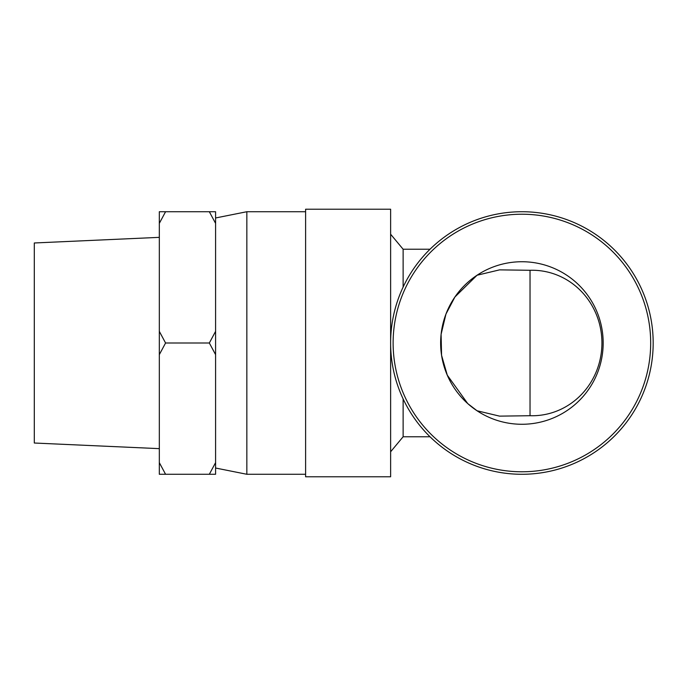 <?xml version="1.0" encoding="UTF-8"?>
<svg xmlns="http://www.w3.org/2000/svg" width="686" height="686" viewBox="0 0 686 686"><rect width="100%" height="100%" fill="white"/><g stroke="black" fill="none" stroke-linecap="round" stroke-linejoin="round"><path stroke-width="1.03" d="M530.029 415.716L499.58 416.136L477.053 410.768L467.723 403.574L447.281 375.182L441.57 355.322L441.098 334.305L445.96 314.059L454.921 296.987L477.053 275.232L499.58 269.864L530.029 270.284A72.75 69.766 90 0 1 556.62 274.863A72.75 69.766 90 0 1 601.931 343A72.75 69.766 90 0 1 556.62 411.137A72.75 69.766 90 0 1 530.029 415.716L530.029 270.284M521.9 261.735A81.265 81.265 0 0 1 592.284 383.637A81.265 81.265 0 0 1 451.525 383.637A81.265 81.265 0 0 1 521.9 261.735M159.324 237.356L34.3 242.981L34.3 443.019L159.324 448.644M159.324 223.362L165.575 211.725L159.324 211.725L159.324 474.275L165.575 474.275L159.324 462.638M390.626 355.502L390.626 209.221L305.604 209.221L305.604 476.779L390.626 476.779L390.626 355.502L391.217 355.502M391.217 330.498L390.626 330.498M305.604 474.275L246.84 474.275L246.84 211.725L305.604 211.725M403.128 287.091L403.128 249.232L390.626 234.226M390.626 451.774L403.128 436.768L403.128 398.909M521.9 214.221A128.779 128.779 0 0 0 410.374 407.39A128.779 128.779 0 0 0 633.427 407.39A128.779 128.779 0 0 0 521.9 214.221M215.584 354.636L215.584 331.364L209.333 343L215.584 354.636L215.584 462.638L209.333 474.275L215.584 474.275L215.584 462.638M215.584 223.362L215.584 211.725L209.333 211.725L215.584 223.362L215.584 331.364M159.324 354.636L165.575 343L159.324 331.364M165.575 474.275L209.333 474.275M165.575 343L209.333 343M165.575 211.725L209.333 211.725M521.9 211.725A131.275 131.275 0 0 0 408.213 408.642A131.275 131.275 0 0 0 635.588 408.642A131.275 131.275 0 0 0 521.9 211.725M403.128 436.768L430.028 436.768M403.128 249.232L430.028 249.232M215.584 468.023L246.84 474.275M215.584 217.976L246.84 211.725"/></g></svg>
